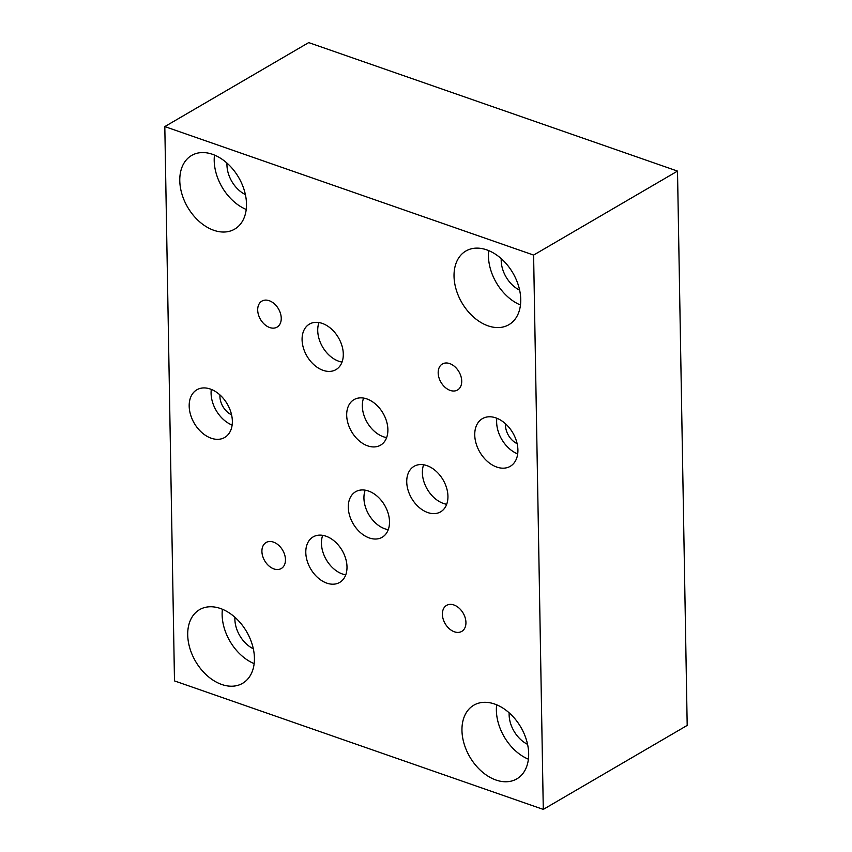 <?xml version="1.0" encoding="UTF-8"?>
<svg xmlns="http://www.w3.org/2000/svg" width="852" height="852" viewBox="0 0 852 852"><rect width="100%" height="100%" fill="white"/><g stroke="black" fill="none" stroke-linecap="round" stroke-linejoin="round"><path stroke-width="1.28" d="M363.58 398.086A26.348 18.233 -120.3 0 0 367.18 422.464A26.348 18.233 -120.3 0 0 386.638 437.587M423.636 464.766A26.348 18.233 -120.3 0 0 427.235 489.154A26.348 18.233 -120.3 0 0 446.682 504.277M322.695 535.354A26.348 18.233 -120.3 0 0 326.295 559.732A26.348 18.233 -120.3 0 0 345.752 574.855M365.188 490.177A26.348 18.233 -120.3 0 0 368.788 514.555A26.348 18.233 -120.3 0 0 388.246 529.678M318.978 322.567A26.348 18.233 -120.3 0 0 322.578 346.945A26.348 18.233 -120.3 0 0 342.035 362.068M322.28 323.409A26.348 18.233 59.7 0 1 341.971 345.805A26.348 18.233 59.7 0 1 335.965 369.63A26.348 18.233 59.7 0 1 306.933 356.072A26.348 18.233 59.7 0 1 309.404 324.122A26.348 18.233 59.7 0 1 322.28 323.409M368.49 491.018A26.348 18.233 59.7 0 1 388.182 513.415A26.348 18.233 59.7 0 1 382.175 537.25A26.348 18.233 59.7 0 1 353.143 523.682A26.348 18.233 59.7 0 1 355.614 491.732A26.348 18.233 59.7 0 1 368.49 491.018M447.939 496.258A26.348 18.233 59.7 0 1 440.622 511.839A26.348 18.233 59.7 0 1 411.591 498.282A26.348 18.233 59.7 0 1 414.061 466.332A26.348 18.233 59.7 0 1 426.927 465.618A26.348 18.233 59.7 0 1 447.939 496.258M387.884 429.578A26.348 18.233 59.7 0 1 380.567 445.159A26.348 18.233 59.7 0 1 351.546 431.591A26.348 18.233 59.7 0 1 354.006 399.641A26.348 18.233 59.7 0 1 366.882 398.928A26.348 18.233 59.7 0 1 387.884 429.578M325.997 536.196A26.348 18.233 59.7 0 1 345.678 558.592A26.348 18.233 59.7 0 1 339.682 582.417A26.348 18.233 59.7 0 1 310.65 568.859A26.348 18.233 59.7 0 1 313.121 536.909A26.348 18.233 59.7 0 1 325.997 536.196M449.718 363.591A15.059 10.416 59.7 0 1 460.964 376.392A15.059 10.416 59.7 0 1 457.535 390.003A15.059 10.416 59.7 0 1 440.953 382.25A15.059 10.416 59.7 0 1 442.358 363.996A15.059 10.416 59.7 0 1 449.718 363.591M501.242 258.646A26.348 18.233 -120.3 0 0 519.635 290.159M520.465 305.005A42.653 29.522 59.7 0 1 488.728 250.616M453.924 604.984A15.059 10.416 59.7 0 1 465.181 617.785A15.059 10.416 59.7 0 1 461.752 631.396A15.059 10.416 59.7 0 1 445.159 623.653A15.059 10.416 59.7 0 1 446.576 605.389A15.059 10.416 59.7 0 1 453.924 604.984M509.166 712.826A26.348 18.233 -120.3 0 0 527.558 744.339M528.389 759.185A42.653 29.522 59.7 0 1 496.652 704.806M486.726 249.86A42.653 29.522 59.7 0 1 518.602 286.123A42.653 29.522 59.7 0 1 508.889 324.697A42.653 29.522 59.7 0 1 461.89 302.737A42.653 29.522 59.7 0 1 465.884 251.01A42.653 29.522 59.7 0 1 486.726 249.86M505.513 423.774A16.305 11.289 -120.3 0 0 517.132 443.668M517.686 453.924A27.605 19.106 59.7 0 1 496.865 418.257M494.65 704.04A42.653 29.522 59.7 0 1 526.536 740.303A42.653 29.522 59.7 0 1 516.823 778.877A42.653 29.522 59.7 0 1 469.814 756.917A42.653 29.522 59.7 0 1 473.818 705.19A42.653 29.522 59.7 0 1 494.65 704.04M219.954 394.934A16.305 11.289 -120.3 0 0 231.563 414.828M232.127 425.073A27.605 19.106 59.7 0 1 211.307 389.407M495.896 417.895A27.605 19.106 59.7 0 1 516.525 441.357A27.605 19.106 59.7 0 1 510.241 466.321A27.605 19.106 59.7 0 1 479.825 452.103A27.605 19.106 59.7 0 1 482.413 418.641A27.605 19.106 59.7 0 1 495.896 417.895M210.337 389.044A27.605 19.106 59.7 0 1 230.967 412.506A27.605 19.106 59.7 0 1 224.683 437.47A27.605 19.106 59.7 0 1 194.267 423.263A27.605 19.106 59.7 0 1 196.855 389.79A27.605 19.106 59.7 0 1 210.337 389.044M234.918 617.274A26.348 18.233 -120.3 0 0 253.31 648.787M254.141 663.633A42.653 29.522 59.7 0 1 222.404 609.255M533.608 255.078L677.51 171.092L687.191 725.414L543.288 809.4L533.608 255.078L164.809 126.586L174.49 680.908L543.288 809.4M220.402 608.488A42.653 29.522 59.7 0 1 252.288 644.751A42.653 29.522 59.7 0 1 242.575 683.325A42.653 29.522 59.7 0 1 195.566 661.365A42.653 29.522 59.7 0 1 199.57 609.649A42.653 29.522 59.7 0 1 220.402 608.488M226.994 163.094A26.348 18.233 -120.3 0 0 245.387 194.607M677.51 171.092L308.712 42.6L164.809 126.586M246.217 209.454A42.653 29.522 59.7 0 1 214.48 155.075M212.478 154.308A42.653 29.522 59.7 0 1 244.354 190.571A42.653 29.522 59.7 0 1 234.641 229.145A42.653 29.522 59.7 0 1 187.642 207.185A42.653 29.522 59.7 0 1 191.636 155.458A42.653 29.522 59.7 0 1 212.478 154.308M273.449 542.106A15.059 10.416 59.7 0 1 284.706 554.908A15.059 10.416 59.7 0 1 281.277 568.518A15.059 10.416 59.7 0 1 264.684 560.765A15.059 10.416 59.7 0 1 266.101 542.511A15.059 10.416 59.7 0 1 273.449 542.106M269.232 300.713A15.059 10.416 59.7 0 1 280.489 313.515A15.059 10.416 59.7 0 1 277.06 327.125A15.059 10.416 59.7 0 1 260.467 319.372A15.059 10.416 59.7 0 1 261.883 301.118A15.059 10.416 59.7 0 1 269.232 300.713"/></g></svg>
